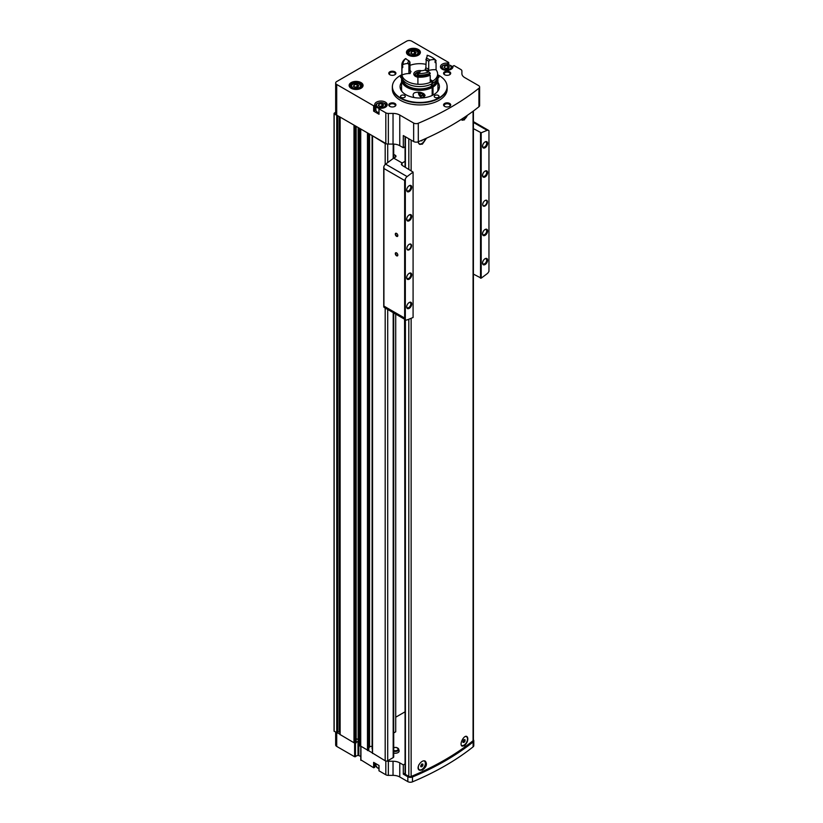 <?xml version="1.0" encoding="UTF-8"?>
<svg xmlns="http://www.w3.org/2000/svg" width="823" height="823" viewBox="0 0 823 823"><rect width="100%" height="100%" fill="white"/><g stroke="black" fill="none" stroke-linecap="round" stroke-linejoin="round"><path stroke-width="1.23" d="M466.353 736.657A5 2.881 120 0 0 466.24 736.575A5 2.881 120 0 0 465.767 736.39M466.795 736.482A5.37 3.097 -60 0 1 467.474 740.813A5.37 3.097 -60 0 1 463.997 745.432A5.37 3.097 -60 0 1 461.775 745.885M418.187 768.291A5 2.881 120 0 0 419.092 769.567A5 2.881 120 0 0 419.216 769.628M424.894 761.018A5.37 3.097 -60 0 1 425.244 765.4A5.37 3.097 -60 0 1 421.849 769.772A5.37 3.097 -60 0 1 419.277 770.091M405.06 319.499L405.06 773.908A1.193 0.689 0 0 0 405.41 774.392L408.815 776.367A1.79 1.029 0 0 0 411.13 776.47A271.827 156.936 0 0 0 473.071 740.7A1.79 1.029 0 0 0 473.41 740.103L473.41 110.992M426.54 138.171L422.374 144.148L419.38 144.231M464.532 119.819L462.125 120.24M422.374 770.081L419.38 770.163C415.296 768.157 421.757 758.755 425.337 761.213C427.466 764.053 426.479 767.015 422.374 770.081M464.532 745.741L462.125 746.163C458.833 744.63 464.049 734.486 466.898 736.534C468.596 739.136 467.803 742.202 464.532 745.741M467.31 115.364A5.37 3.097 -60 0 1 463.997 119.51A5.37 3.097 -60 0 1 461.775 119.963M418.187 142.358A5 2.881 120 0 0 419.092 143.644A5 2.881 120 0 0 419.216 143.706M425.481 138.645A5.37 3.097 -60 0 1 421.849 143.85A5.37 3.097 -60 0 1 419.277 144.169M360.947 759.917L373.632 767.725L373.632 762.376L379.022 765.493L379.022 770.842L385.822 774.762A3.58 2.068 0 0 0 388.343 775.369L393.034 775.369A9.537 5.504 0 0 1 399.772 776.984L407.838 781.634L407.838 776.768A3.58 2.068 0 0 0 412.467 776.984A271.467 156.73 0 0 0 473.122 741.965A3.58 2.068 0 0 0 473.801 740.751A3.58 2.068 0 0 0 473.41 739.815M407.838 781.634A3.58 2.068 0 0 0 412.467 781.85A271.467 156.73 0 0 0 473.122 746.831A3.58 2.068 0 0 0 473.801 745.617L473.801 740.751M405.06 146.731L403.301 147.739L399.772 145.702A9.537 5.504 0 0 0 393.034 144.087L388.343 144.087A3.58 2.068 0 0 1 386.8 143.891A1.79 1.029 0 0 1 385.185 143.603L372.624 135.867L385.822 143.49A3.58 2.068 0 0 0 386.8 143.891M393.034 113.43A9.537 5.504 0 0 1 399.772 115.045L413.65 123.049A3.58 2.068 0 0 0 418.279 123.265A271.353 156.658 0 0 0 478.935 88.246A3.58 2.068 0 0 0 479.614 87.032A3.58 2.068 0 0 0 478.564 85.571L464.686 77.568A9.537 5.504 0 0 1 461.898 73.669L461.898 70.963A3.58 2.068 0 0 0 460.849 69.502L454.059 65.583L452.897 66.138A6.255 3.611 0 0 1 452.979 66.704A6.255 3.611 0 0 1 446.724 70.315A6.255 3.611 0 0 1 440.459 66.704A6.255 3.611 0 0 1 447.702 63.134L448.658 62.466L411.737 41.15A3.58 2.068 0 0 0 406.675 41.15L336.71 81.549A3.58 2.068 0 0 0 335.661 83.01A3.58 2.068 0 0 0 336.71 84.471L373.632 105.786L374.784 105.231A6.255 3.611 0 0 1 374.702 104.665A6.255 3.611 0 0 1 380.967 101.054A6.255 3.611 0 0 1 387.221 104.665A6.255 3.611 0 0 1 379.979 108.235L379.022 108.903L385.822 112.823A3.58 2.068 0 0 0 388.343 113.43L393.034 113.43L393.034 144.087M413.65 123.049L413.65 141.546L403.301 135.569L403.301 147.739M375.895 764.485A6.255 3.611 0 0 0 374.784 766.028M374.712 763.003L374.784 767.201M374.712 767.293L373.632 767.725M335.661 732.182L335.661 744.949A3.58 2.068 0 0 0 336.71 746.41L354.62 756.749L357.995 755.288L360.772 756.409M408.486 55.192A6.975 4.033 0 0 0 418.351 55.192A6.975 4.033 0 0 0 418.351 49.493A6.975 4.033 0 0 0 408.486 49.493A6.975 4.033 0 0 0 408.486 55.192L408.486 55.192M351.164 88.287A6.975 4.033 0 0 0 361.03 88.287A6.975 4.033 0 0 0 361.03 82.588A6.975 4.033 0 0 0 351.164 82.588A6.975 4.033 0 0 0 351.164 88.287L351.164 88.287M446.91 84.882A27.416 15.832 180 0 1 446.951 85.078A27.416 15.832 180 0 1 447.167 87.043L447.167 89.09A27.416 15.832 180 0 1 419.74 104.922A27.416 15.832 180 0 1 392.324 89.09L392.324 87.043A27.416 15.832 180 0 1 392.54 85.078A27.416 15.832 180 0 1 392.581 84.882M394.875 103.451A3.58 2.068 180 0 1 394.875 106.373A3.58 2.068 180 0 1 389.814 106.373A3.58 2.068 180 0 1 389.814 103.451A3.58 2.068 180 0 1 394.875 103.451M394.875 71.817A3.58 2.068 180 0 1 394.875 74.728A3.58 2.068 180 0 1 389.814 74.728A3.58 2.068 180 0 1 389.814 71.817A3.58 2.068 180 0 1 394.875 71.817M449.667 71.817A3.58 2.068 180 0 1 449.667 74.728A3.58 2.068 180 0 1 444.615 74.728A3.58 2.068 180 0 1 444.615 71.817A3.58 2.068 180 0 1 449.667 71.817M449.667 103.451A3.58 2.068 180 0 1 449.667 106.373A3.58 2.068 180 0 1 444.615 106.373A3.58 2.068 180 0 1 444.615 103.451A3.58 2.068 180 0 1 449.667 103.451M374.784 105.282L374.784 110.591L373.632 111.136L379.022 114.253L379.022 108.903M335.661 83.01L335.661 113.667A3.58 2.068 0 0 0 336.71 115.127L372.624 135.867M358.838 755.288L358.838 741.173L356.164 742.233M358.838 741.173L359.013 128.007M358.139 740.062L358.139 127.503L358.139 740.062A2.983 1.718 0 0 0 359.013 741.276M358.139 740.052A1.924 1.111 0 0 0 356.164 738.951M393.713 753.055A3.848 2.222 0 0 0 397.622 752.798A3.848 2.222 0 0 0 399.093 750.699L398.692 749.177A3.436 1.985 0 0 0 396.82 747.696M404.566 319.211L405.06 719.683M395.719 717.203L404.566 712.101M393.713 732.964L395.719 731.812L395.719 314.098M372.531 753.076L385.185 760.771A1.79 1.029 0 0 0 386.8 761.049A1.79 1.029 0 0 0 387.705 760.771L393.188 757.602A1.79 1.029 0 0 0 393.713 756.872L393.713 312.946M386.8 761.049A3.58 2.068 0 0 0 388.343 761.254L393.034 761.254A9.537 5.504 0 0 1 399.772 762.87L403.301 764.906L403.301 774.155L407.838 776.768M405.06 763.888L403.301 764.906M359.99 745.72L372.397 752.901M334.045 730.989A4.773 2.757 0 0 0 334.045 731.081A4.773 2.757 0 0 0 334.045 731.163L340.064 734.229M340.125 734.569L353.983 742.758L356.092 742.706M413.65 141.546A3.58 2.068 0 0 0 418.279 141.762A271.353 156.658 0 0 0 478.935 106.743A3.58 2.068 0 0 0 479.614 105.529L479.614 87.032M359.98 128.573L368.231 133.336M340.444 117.288L355.577 126.032M335.661 112.329L334.231 113.152A4.773 2.757 0 0 0 334.045 113.913A4.773 2.757 0 0 0 334.045 114.006L337.265 115.457M360.731 746.656L360.731 129.489M353.983 742.758L353.983 125.6M340.064 732.48L339.261 732.017A0.957 0.556 0 0 0 337.759 732.131L337.265 732.624M368.745 750.01L368.231 750.494M368.807 747.932L369.568 746.996L369.568 134.098M372.099 746.543A1.79 1.029 0 0 0 369.568 746.996M372.099 748.776L372.099 135.569L372.397 749.002M461.898 70.963L461.898 73.669M444.862 106.506A2.932 1.687 180 0 1 444.214 105.437A2.932 1.687 180 0 1 446.025 103.873A2.932 1.687 180 0 1 449.214 104.243A2.932 1.687 180 0 1 450.068 105.437A2.932 1.687 180 0 1 449.42 106.506M444.862 74.862A2.932 1.687 180 0 1 444.214 73.803A2.932 1.687 180 0 1 446.025 72.239A2.932 1.687 180 0 1 449.214 72.599A2.932 1.687 180 0 1 450.068 73.803A2.932 1.687 180 0 1 449.42 74.862M390.071 74.862A2.932 1.687 180 0 1 389.413 73.803A2.932 1.687 180 0 1 391.223 72.239A2.932 1.687 180 0 1 394.423 72.599A2.932 1.687 180 0 1 395.277 73.803A2.932 1.687 180 0 1 394.618 74.862M390.071 106.506A2.932 1.687 180 0 1 389.413 105.437A2.932 1.687 180 0 1 391.223 103.873A2.932 1.687 180 0 1 394.423 104.243A2.932 1.687 180 0 1 395.277 105.437A2.932 1.687 180 0 1 394.618 106.506M437.929 87.187A19.67 11.357 180 0 1 438.957 89.09M400.534 89.09A19.67 11.357 180 0 1 401.562 87.187M437.929 82.321A19.67 11.357 180 0 1 439.41 86.662A19.67 11.357 180 0 1 419.74 98.019A19.67 11.357 180 0 1 400.071 86.662A19.67 11.357 180 0 1 401.562 82.321M437.63 74.718A27.334 15.781 180 0 1 439.071 75.5A27.334 15.781 180 0 1 446.868 84.687A27.334 15.781 180 0 1 419.74 102.443A27.334 15.781 180 0 1 392.622 84.687A27.334 15.781 180 0 1 401.861 74.718M438.289 95.417A2.387 1.379 180 0 1 438.988 96.394A2.387 1.379 180 0 1 436.601 97.772A2.387 1.379 180 0 1 434.215 96.394A2.387 1.379 180 0 1 435.696 95.118A2.387 1.379 180 0 1 438.289 95.417M404.566 95.417A2.387 1.379 180 0 1 405.266 96.394A2.387 1.379 180 0 1 402.879 97.772A2.387 1.379 180 0 1 400.503 96.394A2.387 1.379 180 0 1 401.974 95.118A2.387 1.379 180 0 1 404.566 95.417M401.799 78.154A2.387 1.379 180 0 1 400.503 76.92A2.387 1.379 180 0 1 401.861 75.675M437.63 75.675A2.387 1.379 180 0 1 438.289 75.953A2.387 1.379 180 0 1 438.988 76.92A2.387 1.379 180 0 1 437.682 78.154M447.167 87.043A27.416 15.832 180 0 1 419.74 102.875A27.416 15.832 180 0 1 392.324 87.043M358.756 85.52L356.812 84.388L354.147 84.8L353.437 86.343L355.382 87.464L358.046 87.053L358.756 85.52M416.078 52.415L414.134 51.293L411.469 51.705L410.759 53.238L412.704 54.369L415.368 53.958L416.078 52.415M375.895 107.895A6.255 3.611 0 0 0 374.784 109.438M384.927 107.463A5.072 2.922 0 0 0 386.028 105.642C388.178 102.649 375.772 100.869 375.895 105.642L375.895 110.025A5.072 2.922 0 0 0 377.376 112.093A5.072 2.922 0 0 0 378.961 112.71M380.257 106.692L378.302 105.56L379.022 104.027L381.677 103.616L383.621 104.737L382.911 106.28L380.257 106.692M446.004 68.721L444.06 67.599L444.77 66.066L447.434 65.655L449.379 66.776L448.669 68.309L446.004 68.721M382.242 106.383L381.677 103.616M379.022 105.972L379.022 104.027M381.677 106.054L379.681 106.362M448 68.412L447.434 65.655M444.77 68.011L444.77 66.066M447.434 68.083L445.438 68.391M414.699 54.061L414.134 51.293M411.469 53.649L411.469 51.705M414.134 53.732L412.138 54.04M357.377 87.156L356.812 84.388M354.147 86.754L354.147 84.8M356.812 86.827L354.816 87.135M405.06 773.136L403.301 774.155M405.41 167.234L405.41 136.793L408.815 138.758A1.79 1.029 0 0 0 408.825 138.758L408.815 169.209M425.193 138.768A5 2.881 -60 0 1 421.839 143.531A5 2.881 -60 0 1 419.339 143.788A5 2.881 -60 0 1 418.31 141.751L418.279 123.265M420.779 140.702L421.839 140.867L422.59 139.92M466.96 115.601A5 2.881 -60 0 1 463.987 119.201A5 2.881 -60 0 1 461.487 119.448A5 2.881 -60 0 1 461.415 119.397L461.487 119.448M423.989 760.905A5 2.881 -60 0 1 424.329 761.059A5 2.881 -60 0 1 425.1 765.061A5 2.881 -60 0 1 421.839 769.464A5 2.881 -60 0 1 419.339 769.711A5 2.881 -60 0 1 418.989 764.608M421.839 763.981L420.779 766.697L421.839 766.789L422.888 765.472L422.888 764.073L421.839 763.981M465.427 736.492A5 2.881 -60 0 1 466.487 736.719A5 2.881 -60 0 1 467.248 740.721A5 2.881 -60 0 1 463.987 745.124A5 2.881 -60 0 1 461.487 745.371A5 2.881 -60 0 1 461.415 745.329L461.487 745.371M463.987 739.64L462.927 742.356L463.987 742.449L465.036 741.142L465.036 739.733L463.987 739.64M421.232 140.507L421.839 140.867M462.927 741.461L463.771 739.908M463.771 740.412L465.036 741.142M462.927 741.842L463.987 742.449M420.779 765.791L421.623 764.238M421.623 764.742L422.888 765.472M420.779 766.182L421.839 766.789M396.563 252.877L396.563 252.877A1.79 1.029 60 0 1 397.828 255.068A1.79 1.029 60 0 1 396.563 255.788A1.79 1.029 60 0 1 395.297 253.607A1.79 1.029 60 0 1 396.563 252.877M396.563 233.403L396.563 233.403A1.79 1.029 60 0 1 397.828 235.594A1.79 1.029 60 0 1 396.563 236.324A1.79 1.029 60 0 1 395.297 234.133A1.79 1.029 60 0 1 396.563 233.403M405.328 319.509A3.58 2.068 120 0 0 405.729 319.88A3.58 2.068 120 0 0 407.118 319.9A357.666 206.501 120 0 0 413.084 317.483L413.084 172.11A357.666 206.501 120 0 0 407.118 176.575A3.58 2.068 120 0 0 405.328 179.033L405.328 319.509L404.649 318.048L404.649 180.494L383.919 168.52L383.919 166.421A3.58 2.068 -60 0 1 385.627 164.158A357.666 206.501 -60 0 1 393.723 158.139L395.297 157.234A2.387 1.379 0 0 0 395.997 156.257A2.387 1.379 0 0 0 395.297 155.29L393.713 154.374M409.206 249.76A3.333 1.924 -60 0 1 406.85 248.392A3.333 1.924 -60 0 1 409.206 244.308A3.333 1.924 -60 0 1 411.562 245.666A3.333 1.924 -60 0 1 409.206 249.76M409.206 220.749A3.58 2.068 -60 0 1 406.675 219.288A3.58 2.068 -60 0 1 409.206 214.906A3.58 2.068 -60 0 1 411.737 216.367A3.58 2.068 -60 0 1 409.206 220.749M409.206 279.151A3.58 2.068 -60 0 1 406.675 277.701A3.58 2.068 -60 0 1 409.206 273.318A3.58 2.068 -60 0 1 411.737 274.779A3.58 2.068 -60 0 1 409.206 279.151M409.206 308.358A3.58 2.068 -60 0 1 406.675 306.897A3.58 2.068 -60 0 1 409.206 302.514A3.58 2.068 -60 0 1 411.737 303.975A3.58 2.068 -60 0 1 409.206 308.358M409.206 191.543A3.58 2.068 -60 0 1 406.675 190.082A3.58 2.068 -60 0 1 409.206 185.71A3.58 2.068 -60 0 1 411.737 187.16A3.58 2.068 -60 0 1 409.206 191.543M485.076 205.956A3.333 1.924 -60 0 1 482.72 204.588A3.333 1.924 -60 0 1 485.076 200.503A3.333 1.924 -60 0 1 487.442 201.861A3.333 1.924 -60 0 1 485.076 205.956M485.076 176.945A3.58 2.068 -60 0 1 482.545 175.484A3.58 2.068 -60 0 1 485.076 171.102A3.58 2.068 -60 0 1 487.607 172.563A3.58 2.068 -60 0 1 485.076 176.945M485.076 235.347A3.58 2.068 -60 0 1 482.545 233.886A3.58 2.068 -60 0 1 485.076 229.514A3.58 2.068 -60 0 1 487.607 230.975A3.58 2.068 -60 0 1 485.076 235.347M485.076 264.553A3.58 2.068 -60 0 1 482.545 263.093A3.58 2.068 -60 0 1 485.076 258.71A3.58 2.068 -60 0 1 487.607 260.171A3.58 2.068 -60 0 1 485.076 264.553M485.076 147.739A3.58 2.068 -60 0 1 482.545 146.278A3.58 2.068 -60 0 1 485.076 141.906A3.58 2.068 -60 0 1 487.607 143.356A3.58 2.068 -60 0 1 485.076 147.739M473.41 274.1L481.198 278.153A357.666 206.501 120 0 0 487.165 273.689A3.58 2.068 120 0 0 488.955 271.23L488.955 130.754A3.58 2.068 120 0 0 488.553 130.373A3.58 2.068 120 0 0 487.165 130.363A357.666 206.501 120 0 0 481.198 132.781L473.41 128.625M481.198 278.153L481.198 132.781M405.729 319.88L384.238 307.473A3.58 2.068 -60 0 1 383.919 307.205L383.919 168.52M383.919 307.205L383.919 306.084L404.649 318.048M383.919 166.421L383.734 167.388M405.328 179.033L404.649 180.494M405.06 161.329L402.149 163.005A357.666 206.501 120 0 0 402.036 163.088L401.346 164.24L402.036 165.289L413.084 172.11M480.529 278.205L480.529 132.729M402.149 163.005L393.723 158.139M408.969 185.854A2.932 1.687 -60 0 1 410.214 185.823A2.932 1.687 -60 0 1 410.667 188.169A2.932 1.687 -60 0 1 408.753 190.751A2.932 1.687 -60 0 1 407.282 190.905A2.932 1.687 -60 0 1 406.685 189.804M408.969 302.669A2.932 1.687 -60 0 1 410.214 302.638A2.932 1.687 -60 0 1 410.667 304.983A2.932 1.687 -60 0 1 408.753 307.565A2.932 1.687 -60 0 1 407.282 307.709A2.932 1.687 -60 0 1 406.685 306.619M408.969 273.462A2.932 1.687 -60 0 1 410.214 273.431A2.932 1.687 -60 0 1 410.667 275.787A2.932 1.687 -60 0 1 408.753 278.369A2.932 1.687 -60 0 1 407.282 278.513A2.932 1.687 -60 0 1 406.685 277.413M408.969 215.06A2.932 1.687 -60 0 1 410.214 215.029A2.932 1.687 -60 0 1 410.667 217.375A2.932 1.687 -60 0 1 408.753 219.957A2.932 1.687 -60 0 1 407.282 220.101A2.932 1.687 -60 0 1 406.685 219.011M484.84 142.05A2.932 1.687 -60 0 1 486.084 142.019A2.932 1.687 -60 0 1 486.537 144.364A2.932 1.687 -60 0 1 484.624 146.947A2.932 1.687 -60 0 1 483.152 147.101A2.932 1.687 -60 0 1 482.556 146M484.84 258.864A2.932 1.687 -60 0 1 486.084 258.834A2.932 1.687 -60 0 1 486.537 261.179A2.932 1.687 -60 0 1 484.624 263.761A2.932 1.687 -60 0 1 483.152 263.905A2.932 1.687 -60 0 1 482.556 262.815M484.84 229.658A2.932 1.687 -60 0 1 486.084 229.627A2.932 1.687 -60 0 1 486.537 231.983A2.932 1.687 -60 0 1 484.624 234.565A2.932 1.687 -60 0 1 483.152 234.709A2.932 1.687 -60 0 1 482.556 233.609M484.84 171.256A2.932 1.687 -60 0 1 486.084 171.225A2.932 1.687 -60 0 1 486.537 173.571A2.932 1.687 -60 0 1 484.624 176.153A2.932 1.687 -60 0 1 483.152 176.297A2.932 1.687 -60 0 1 482.556 175.206M484.953 200.586A2.983 1.718 -60 0 1 486.311 200.503A2.983 1.718 -60 0 1 486.774 202.89A2.983 1.718 -60 0 1 484.829 205.513A2.983 1.718 -60 0 1 483.338 205.668A2.983 1.718 -60 0 1 482.72 204.443M409.072 244.39A2.983 1.718 -60 0 1 410.44 244.308A2.983 1.718 -60 0 1 410.903 246.694A2.983 1.718 -60 0 1 408.949 249.318A2.983 1.718 -60 0 1 407.467 249.472A2.983 1.718 -60 0 1 406.85 248.248M397.818 235.45A1.461 0.844 60 0 1 397.519 236.006A1.461 0.844 60 0 1 396.058 235.152A1.461 0.844 60 0 1 396.058 233.465A1.461 0.844 60 0 1 396.676 233.475M397.818 254.924A1.461 0.844 60 0 1 397.519 255.469A1.461 0.844 60 0 1 396.058 254.626A1.461 0.844 60 0 1 396.058 252.928A1.461 0.844 60 0 1 396.676 252.949M437.558 91.466A18.178 10.493 180 0 0 437.929 89.388L437.929 79.841A18.178 10.493 180 0 1 433.011 87.022L433.011 95.046M432.168 95.458L432.168 87.505A18.178 10.493 180 0 1 412.508 89.47A18.178 10.493 180 0 1 401.562 79.841A18.178 10.493 180 0 1 402.005 77.547M437.486 77.547A18.178 10.493 180 0 1 437.929 79.841M401.922 91.466A18.178 10.493 180 0 1 401.562 89.388L401.562 79.841M414.123 97.546C412.673 95.571 412.786 93.987 414.463 92.793C419.092 91.425 422.652 92.269 425.141 95.314L423.588 97.639M432.168 87.505L431.962 87.382A17.88 10.329 180 0 1 412.621 89.316A17.88 10.329 180 0 1 401.861 79.841L401.861 79.111A17.88 10.329 180 0 1 402.036 77.681M437.455 77.681A17.88 10.329 180 0 1 437.63 79.111L437.63 79.841A17.88 10.329 180 0 1 432.805 86.899L433.011 87.022M431.962 87.382L431.962 86.652A17.88 10.329 180 0 1 412.621 88.586A17.88 10.329 180 0 1 401.861 79.111M437.63 79.111A17.88 10.329 180 0 1 432.805 86.168L432.805 86.899M431.962 86.652L431.324 86.292A16.985 9.804 180 0 1 413.269 88.184A16.985 9.804 180 0 1 402.766 79.492M436.725 79.492A16.985 9.804 180 0 1 432.168 85.798L432.805 86.168M435.089 61.591A17.88 10.329 180 0 1 436.067 62.682L436.067 69.79A17.88 10.329 180 0 1 437.63 73.998L437.63 76.241A17.88 10.329 180 0 1 432.805 83.298L432.168 82.928L432.168 85.798M431.324 84.111L431.324 86.292M408.918 64.4A10.853 6.265 180 0 1 409.977 62.126L408.99 60.758A12.036 6.954 180 0 0 407.724 63.484L408.918 64.4L408.918 72.578L410.111 73.566A11.327 6.543 0 0 0 401.953 75.068A17.88 10.329 180 0 1 401.861 73.998A17.88 10.329 180 0 0 412.621 83.473A17.88 10.329 180 0 0 431.962 81.539L431.962 83.781A17.88 10.329 180 0 1 412.621 85.715A17.88 10.329 180 0 1 401.861 76.241L401.861 73.998A17.88 10.329 180 0 1 401.861 73.916M409.977 65.356A17.88 10.329 180 0 1 425.83 64.297M437.63 73.998A17.88 10.329 180 0 1 432.805 81.055L432.805 83.298M431.962 81.539L430.223 80.541M416.901 72.537A4.722 2.726 180 0 0 415.029 74.554A4.722 2.726 180 0 0 417.909 77.239A5.956 3.446 180 0 1 413.784 73.998A5.956 3.446 180 0 1 421.654 70.747M430.223 79.574L432.805 81.055M436.067 69.79A11.327 6.543 0 0 0 427.703 70.85L428.721 69.513L428.721 61.334L429.812 60.069A12.036 6.954 180 0 0 426.355 58.073L425.83 67.846A10.853 6.265 180 0 1 428.721 69.513M429.318 74.06L429.318 75.037A11.327 6.543 0 0 0 430.223 75.263L430.223 82.372A17.88 10.329 180 0 1 417.909 84.275L417.909 77.167A11.327 6.543 0 0 0 418.506 76.714A4.218 2.438 180 0 1 415.594 73.905A4.218 2.438 180 0 1 420.018 71.91M409.977 62.126L409.977 70.294L411.027 71.601A9.66 5.576 180 0 0 410.111 73.566M430.223 73.216L428.948 71.92A11.327 6.543 0 0 1 425.152 70.089A12.036 6.954 180 0 1 420.43 70.819A11.327 6.543 0 0 1 418.732 73.494L417.909 75.613A17.88 10.329 180 0 0 430.223 73.7L430.223 73.216A17.88 10.329 180 0 1 417.909 75.119L417.909 74.245M428.948 71.92A16.686 9.639 180 0 1 418.732 73.494M407.724 63.484A11.327 6.543 0 0 0 403.085 64.461L401.953 65.912A17.88 10.329 180 0 1 401.861 64.852A17.88 10.329 180 0 1 405.255 58.803L405.821 58.567A11.327 6.543 0 0 0 408.99 60.758M403.085 64.461A16.686 9.639 180 0 1 405.821 58.567M401.953 65.912L401.953 66.396A17.88 10.329 180 0 1 401.861 65.336A17.88 10.329 180 0 1 401.871 65.099M401.953 66.396A11.327 6.543 180 0 1 402.735 66.056L402.735 67.609A17.046 9.845 180 0 1 402.694 66.9L402.694 66.077M418.506 75.644L418.506 76.714A17.046 9.845 180 0 0 429.318 75.037M402.735 67.609A11.327 6.543 0 0 0 401.953 67.959L401.953 75.068M401.953 67.959A17.88 10.329 180 0 1 401.861 66.9A17.88 10.329 180 0 1 401.912 66.118M430.223 75.263A17.88 10.329 180 0 1 417.909 77.167M427.703 70.85A9.66 5.576 180 0 0 425.213 69.41L425.83 67.846M425.83 59.668A10.853 6.265 180 0 1 428.721 61.334M426.355 58.073A11.327 6.543 0 0 0 427.209 55.573A11.327 6.543 0 0 0 427.199 55.254A16.686 9.639 180 0 1 431.55 57.065A16.686 9.639 180 0 1 434.678 59.575A11.327 6.543 0 0 0 429.812 60.069M434.678 59.575L436.067 61.118A11.327 6.543 180 0 0 435.089 61.046L435.089 62.61A11.327 6.543 0 0 1 436.067 62.682M431.55 57.065L432.384 57.548A17.88 10.329 180 0 1 436.067 60.635M427.137 56.303A11.327 6.543 180 0 0 427.044 55.913L427.199 55.254M417.683 75.14L417.148 74.749A2.685 1.553 180 0 1 417.847 73.247L417.415 74.554L417.847 73.247L418.506 73.988M417.148 74.749L417.148 74.749A2.685 1.553 180 0 0 417.909 75.469M417.847 73.247A2.685 1.553 180 0 1 419.401 72.805M421.335 92.649A2.068 1.193 60 0 1 422.271 93.987A2.068 1.193 60 0 1 422.466 94.943A2.068 1.193 60 0 1 422.271 95.674L421.006 95.787L419.74 94.213L419.74 92.536A2.068 1.193 60 0 1 419.925 92.351M422.271 95.674A2.068 1.193 60 0 1 421.006 95.787A2.068 1.193 60 0 1 419.74 94.213A2.068 1.193 60 0 1 419.74 92.536M422.929 93.174A3.693 2.13 60 0 1 423.403 96.703A3.693 2.13 60 0 1 421.006 97.124A3.693 2.13 60 0 1 418.393 92.598A3.693 2.13 60 0 1 418.423 92.166M423.876 93.637A4.177 2.407 60 0 1 423.434 97.526A4.177 2.407 60 0 1 421.345 97.32A4.177 2.407 60 0 1 421.17 97.207M421.427 92.732L422.065 94.028A1.79 1.029 60 0 1 421.469 92.762M421.427 93.246L419.74 94.213M422.456 94.954L421.006 95.787M411.13 776.47L411.13 318.295M411.13 170.536L411.13 140.085M473.071 740.7L473.071 111.239M473.122 746.831L473.122 741.965M412.467 781.85L412.467 776.984M399.772 115.045L399.772 145.702M377.798 767.952A4.475 2.582 0 0 0 378.961 768.425M373.632 111.136L373.632 105.786M336.71 84.471L336.71 115.127M385.822 112.823L385.822 143.49M379.022 765.493L379.022 770.842M385.822 774.762L385.822 761.008M360.947 760.401L360.947 746.78M354.62 756.749L354.62 743.015M336.71 746.41L336.71 732.779M399.772 776.984L399.772 762.87M388.343 113.43L388.343 144.087M478.935 88.246L478.935 106.743M385.185 760.771L385.185 308.018M385.185 164.549L385.185 143.603M372.531 753.467L372.531 136.299M367.48 750.545L367.48 133.388M340.125 734.754L340.125 117.596M336.741 732.799L336.741 115.642M334.148 731.308L334.148 114.14M393.188 757.602L393.188 312.647M393.188 158.53L393.188 144.087M387.705 760.771L387.705 309.479M387.705 162.584L387.705 144.056M334.045 731.163L334.045 114.006M337.111 732.768L337.111 115.611M337.759 732.131L337.759 115.734M339.261 732.017L339.261 116.609M355.052 743.19L355.052 126.022M355.659 743.159L355.659 126.073M356.092 742.902L356.092 126.331M359.99 746.039L359.99 128.882M368.148 750.545L368.148 133.388M368.745 750.206L368.745 133.624M372.171 748.879L372.171 135.6M388.343 775.369L388.343 761.254M393.034 775.369L393.034 761.254M355.464 756.749L355.464 743.231M357.995 755.288L357.995 741.173M352.933 87.752A4.475 2.582 0 0 0 360.412 86.6A4.475 2.582 0 0 0 354.939 83.432A4.475 2.582 0 0 0 352.933 87.752M352.511 88.483A5.072 2.922 0 0 0 358.036 89.121A5.072 2.922 0 0 0 361.163 86.415C363.303 83.421 350.907 81.642 351.03 86.415A5.072 2.922 0 0 0 352.511 88.483M362.171 87.145A6.255 3.611 0 0 0 362.357 86.271A6.255 3.611 0 0 0 356.092 82.66A6.255 3.611 0 0 0 349.837 86.271A6.255 3.611 0 0 0 350.022 87.145M360.844 88.39A6.471 3.734 0 0 0 360.608 83.185A6.471 3.734 0 0 0 351.586 83.185A6.471 3.734 0 0 0 351.349 88.39M410.255 54.657A4.475 2.582 0 0 0 417.734 53.495A4.475 2.582 0 0 0 412.261 50.337A4.475 2.582 0 0 0 410.255 54.657M409.833 55.388A5.072 2.922 0 0 0 415.358 56.015A5.072 2.922 0 0 0 418.485 53.32C420.635 50.326 408.229 48.547 408.352 53.32A5.072 2.922 0 0 0 409.833 55.388M419.493 54.04A6.255 3.611 0 0 0 419.679 53.176A6.255 3.611 0 0 0 413.424 49.565A6.255 3.611 0 0 0 407.159 53.176A6.255 3.611 0 0 0 407.344 54.04M418.166 55.295A6.471 3.734 0 0 0 417.94 50.09A6.471 3.734 0 0 0 408.908 50.09A6.471 3.734 0 0 0 408.671 55.295M373.971 111.136L373.971 105.786M374.712 110.704L374.712 105.354M448.658 64.729L448.658 62.661M447.907 64.585L447.907 63.093M447.702 64.554L447.702 63.134M373.971 762.571L373.971 767.725M375.895 105.642A5.072 2.922 0 0 0 377.376 107.71A5.072 2.922 0 0 0 379.485 108.441M377.798 106.98A4.475 2.582 0 0 0 385.287 105.817A4.475 2.582 0 0 0 379.804 102.659A4.475 2.582 0 0 0 377.798 106.98M450.685 69.502A5.072 2.922 0 0 0 451.786 67.671C453.936 64.688 441.529 62.898 441.653 67.671A5.072 2.922 0 0 0 442.764 69.502M443.556 69.019A4.475 2.582 0 0 0 451.035 67.856A4.475 2.582 0 0 0 445.562 64.698A4.475 2.582 0 0 0 443.556 69.019M378.961 768.559L377.5 767.972L375.895 765.637A5.072 2.922 0 0 0 377.376 767.705A5.072 2.922 0 0 0 378.961 768.322M405.41 774.392L405.41 319.705M408.815 776.367L408.815 319.231M393.713 751.234A3.436 1.985 0 0 0 397.293 751.09A3.436 1.985 0 0 0 398.692 749.177L396.408 747.438L393.713 747.572M393.775 747.696A3.436 1.985 0 0 0 393.713 747.706A2.86 1.646 0 0 1 397.447 748.004A2.86 1.646 0 0 1 397.447 750.175A2.86 1.646 0 0 1 393.713 750.463M395.297 157.234L395.297 155.29M402.036 165.289L402.036 163.088M487.165 130.363L473.41 122.421M407.118 176.575L385.627 164.158M408.918 72.578A10.853 6.265 180 0 1 409.977 70.294M334.045 731.081L334.045 113.913M340.064 734.661L340.064 117.494M356.164 742.809L356.164 126.361M359.898 745.885L359.898 128.717M368.807 750.113L368.807 133.665M372.397 753.271L372.397 136.104M393.713 158.15L393.713 144.107M360.772 760.164L360.772 746.677M361.163 88.174L361.163 86.415M351.03 88.174L351.03 86.415M360.669 88.503L362.357 86.271M351.524 88.503L349.837 86.271M418.485 55.079L418.485 53.32M408.352 55.079L408.352 53.32M417.991 55.398L419.679 53.176M408.846 55.398L407.159 53.176M378.961 114.16L378.961 108.801M374.784 110.611L374.784 105.251M448.73 64.75L448.73 62.569M378.961 765.452L378.961 770.75M386.028 106.784L386.028 105.642M451.786 68.823L451.786 67.671M441.653 68.823L441.653 67.671M375.895 765.637L375.895 763.682M405.06 167.038L405.06 136.587M383.744 306.619L383.744 167.594M488.553 130.373L473.41 121.639M401.861 66.9L401.861 73.998M420.069 71.817L415.564 73.36L414.874 75.983M423.434 97.526L424.257 97.042M432.168 90.417L433.011 89.923"/></g></svg>

